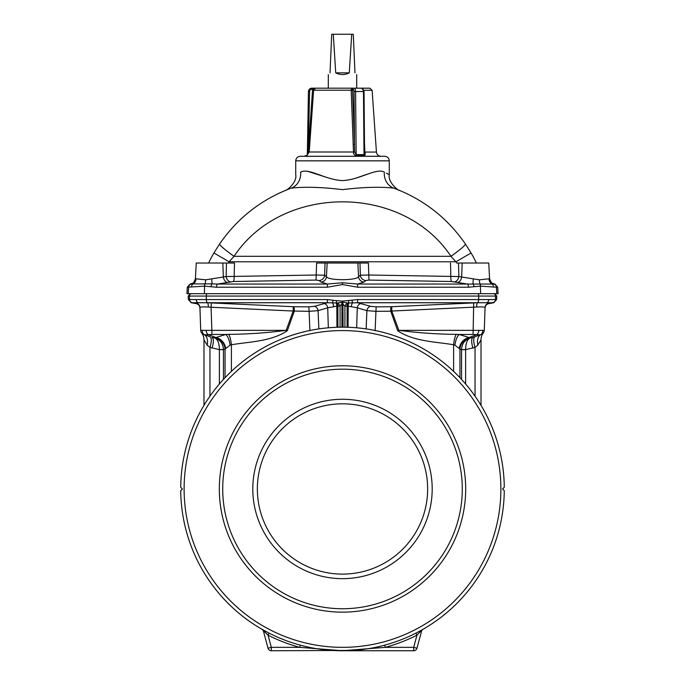 <?xml version="1.0" encoding="UTF-8"?>
<svg xmlns="http://www.w3.org/2000/svg" width="685" height="685" viewBox="0 0 685 685"><rect width="100%" height="100%" fill="white"/><g stroke="black" fill="none" stroke-linecap="round" stroke-linejoin="round"><path stroke-width="1.03" d="M353.092 650.399L271.311 650.75A3.408 3.408 0 0 1 268.023 648.224L263.494 631.313A3.408 3.408 0 0 0 261.901 629.241L269.077 633.128L268.049 635.158L261.901 629.241A3.408 3.408 0 0 1 263.494 631.313A3.408 3.408 0 0 0 261.901 629.241A3.408 3.408 0 0 1 263.494 631.313L263.776 631.245A2.269 1.935 -60.5 0 0 262.877 629.806M182.415 488.962L180.72 487.266A161.788 161.788 0 0 1 342.5 327.173A161.788 161.788 0 0 1 504.28 487.266L502.584 488.962L504.28 487.266A161.788 161.788 0 0 0 342.5 327.173A161.788 161.788 0 0 0 180.72 487.266A161.788 161.788 0 0 1 203.984 405.357L203.984 339.846L203.984 405.357A161.788 161.788 0 0 0 180.72 487.266L182.415 488.962L180.72 490.657A161.788 161.788 0 0 0 342.5 650.75A161.788 161.788 0 0 0 504.28 490.657L502.584 488.962L504.28 490.657A161.788 161.788 0 0 1 342.5 650.75A161.788 161.788 0 0 1 180.72 490.657M180.814 487.36L180.72 487.266A161.788 161.788 0 0 1 342.5 327.173A161.788 161.788 0 0 1 504.28 487.266A161.788 161.788 0 0 0 481.016 405.357L481.016 339.846A11.354 11.354 0 0 1 483.345 332.953A4.538 4.538 0 0 0 484.278 330.358L398.858 330.358L391.794 311.033L476.666 307.026C481.975 306.794 484.774 306.94 485.074 307.462A4.538 4.53 2 0 1 488.876 303.147L486.641 302.744L493.791 302.744L496.599 299.568L495.418 299.568L495.597 296.066L496.788 296.066L494.519 293.677M481.016 405.357A161.788 161.788 0 0 1 504.28 487.266L504.186 487.36M502.584 488.962L504.28 490.657M422.123 629.806L415.923 633.128L416.951 635.158L422.123 629.806A2.269 1.935 -119.5 0 0 421.224 631.245L421.506 631.313A3.408 3.408 0 0 1 423.099 629.241A3.408 3.408 0 0 0 421.506 631.313A3.408 3.408 0 0 1 423.099 629.241A3.408 3.408 0 0 0 421.506 631.313L416.977 648.224L413.689 647.342L385.287 647.342A164.057 164.057 0 0 0 416.951 635.158L413.689 647.342L413.689 650.75A3.408 3.408 0 0 0 416.977 648.224A3.408 3.408 0 0 1 413.689 650.75L342.5 650.75L299.713 647.342A164.057 164.057 0 0 1 268.049 635.158L271.311 647.342L299.713 647.342L300.313 645.15A161.788 161.788 0 0 1 269.077 633.128A161.788 161.788 0 0 0 300.313 645.15M465.689 488.962A123.189 123.189 0 0 0 280.91 382.281A123.189 123.189 0 0 0 280.91 595.642A123.189 123.189 0 0 0 465.689 488.962M462.281 488.962A119.781 119.781 0 0 0 282.614 385.227A119.781 119.781 0 0 0 282.614 592.696A119.781 119.781 0 0 0 462.281 488.962M432.192 488.962A89.692 89.692 0 0 0 297.65 411.283A89.692 89.692 0 0 0 297.65 566.641A89.692 89.692 0 0 0 432.192 488.962M223.447 379.404L223.447 349.65L219.38 349.65L209.961 347.406L207.187 345.137L203.984 339.846A11.354 11.354 0 0 0 201.655 332.953L203.71 334.468A4.538 4.538 0 0 1 200.722 330.358L199.934 307.728A4.538 4.538 178 0 0 196.184 303.412L196.124 303.147A4.538 4.53 178 0 1 199.926 307.462C200.225 306.94 203.025 306.794 208.334 307.026L211.066 307.24L211.87 330.358L286.142 330.358L293.206 311.033L211.066 307.24L211.297 302.924L293.933 306.734A4.538 0.471 -89.5 0 1 294.285 311.204L287.306 330.752C271.157 341.584 249.819 341.635 231.393 344.76L230.083 345.137L225.048 349.102A11.354 10.472 60.5 0 0 215.689 338.159L215.972 337.534L225.776 334.468L228.739 334.357C247.987 334.194 267.116 332.859 286.142 330.358A11.354 0.437 18.7 0 1 287.306 330.752M309.894 330.752L309.098 311.315L293.206 311.033L293.248 306.717M293.933 306.734L308.849 306.846L309.098 311.315L318.088 310.656L318.859 328.911M337.902 327.242L337.902 306.084A4.538 0.796 84.8 0 0 337.388 302.984L327.43 302.744L314.227 306.341L308.849 306.846M196.124 303.147L198.359 302.744L191.209 302.744L188.401 299.568L206.339 299.568A3.408 1.361 90 0 0 207.461 302.744L211.297 302.924M488.876 303.147L492.609 302.744A3.408 3.399 90 0 0 495.418 299.568L478.661 299.568L478.721 296.066L206.279 296.066L206.356 299.568L327.302 299.568L327.43 302.744L198.359 302.744A3.408 2.594 90 0 1 196.218 299.568M196.184 303.412L192.391 302.744A3.408 3.399 90 0 1 189.582 299.568L189.402 296.066L188.212 296.066L190.481 293.677M207.187 345.137A11.354 7.09 110 0 0 203.71 334.468A4.538 4.538 0 0 1 200.722 330.358L211.87 330.358L211.93 334.468L204.669 334.811A4.538 3.819 -70 0 1 202.323 330.761M200.722 330.358L199.926 307.462M323.834 303.498A4.538 3.904 -106.6 0 1 327.721 307.805L318.088 310.656A4.538 3.904 -106.3 0 0 314.227 306.341M327.302 299.568L336.438 300.647L336.292 302.984A4.538 0.796 -94.6 0 1 336.806 306.178L327.721 307.805L328.329 327.798M332.996 300.218L332.508 302.916A4.538 1.892 -94.3 0 1 333.621 306.589M209.961 396.178L209.961 347.406A11.354 3.673 110 0 0 209.961 336.737L203.71 334.468M212.007 348.151A11.354 3.673 110 0 0 212.007 337.482L215.689 338.159M225.725 348.203A11.354 9.376 58.1 0 0 215.972 337.534L208.488 334.811A4.538 2.372 -102.5 0 1 206.134 330.761M336.438 300.647L342.5 301.117L342.5 303.746L344.923 306.126L344.923 327.19M375.106 330.752L376.151 306.846L370.773 306.341L357.57 302.744L477.522 302.744A3.408 1.361 90 0 0 478.661 299.568L357.698 299.568L342.5 301.117M342.063 302.171L341.935 303.703L340.077 306.126A4.538 2.612 -127.9 0 0 337.388 302.984L342.937 302.171L343.065 327.173M231.393 371.356L231.393 344.76A11.354 2.723 84.2 0 0 228.739 334.357M230.083 345.137A11.354 4.333 81.7 0 0 225.776 334.468L211.93 334.468M225.048 377.692L225.048 349.102L223.447 349.598C223.122 343.904 220.519 340.197 215.638 338.484C218.044 340.145 219.294 343.819 219.38 349.504L223.447 349.65M219.38 384.002L219.38 349.504M331.908 650.399L342.5 650.75L385.287 647.342L384.687 645.15M461.553 379.404L461.553 349.65L465.62 349.65L475.039 347.406L477.813 345.137L481.016 339.846M454.917 345.137L459.952 349.102A11.354 10.472 119.5 0 1 469.311 338.159L469.028 337.534L459.224 334.468L456.261 334.357C437.013 334.194 417.884 332.859 398.858 330.358A11.354 0.437 161.3 0 0 397.694 330.752C413.843 341.584 435.18 341.635 453.607 344.76L454.917 345.137A11.354 4.333 98.3 0 1 459.224 334.468L473.07 334.468L473.703 302.924L391.751 306.717L376.151 306.846M370.773 306.341A4.538 3.904 -73.7 0 0 366.912 310.656L375.902 311.315L390.715 311.204L397.694 330.752M391.067 306.734A4.538 0.471 -90.5 0 0 390.715 311.204L391.794 311.033L391.751 306.717M478.644 299.568A3.408 1.361 90 0 1 477.522 302.744L473.703 302.924M476.666 307.026A4.538 1.165 -91.6 0 1 477.522 302.744L486.641 302.744A3.408 2.594 90 0 0 488.782 299.568M484.278 330.358L485.074 307.462L484.278 330.358A4.538 4.538 0 0 1 481.29 334.468A4.538 4.538 0 0 0 481.846 334.22M361.166 303.498A4.538 3.904 -73.4 0 0 357.279 307.805L366.912 310.656L366.141 328.911M347.098 327.242L347.098 306.084A4.538 0.796 95.2 0 1 347.612 302.984L348.708 302.984A4.538 0.796 -85.4 0 0 348.194 306.178L357.279 307.805L356.671 327.798M348.562 300.647L348.708 302.984L357.57 302.744L357.698 299.568M352.004 300.218L352.492 302.916A4.538 1.892 -85.7 0 0 351.379 306.589M475.039 396.178L475.039 347.406A11.354 3.673 70 0 1 475.039 336.737L481.29 334.468L483.345 332.953M473.07 334.468L480.331 334.811A4.538 3.819 -110 0 0 482.677 330.761M472.992 348.151A11.354 3.673 70 0 1 472.992 337.482L469.311 338.159M459.275 348.203A11.354 9.376 121.9 0 1 469.028 337.534L476.512 334.811A4.538 2.372 -77.5 0 0 478.866 330.761M348.066 327.267L348.194 306.178L344.923 306.126A4.538 2.612 -52.1 0 1 347.612 302.984L342.937 302.171M453.607 371.356L453.607 344.76A11.354 2.723 95.8 0 1 456.261 334.357M459.952 377.692L459.952 349.102L461.553 349.598C461.878 343.904 464.481 340.197 469.362 338.484C466.956 340.145 465.706 343.819 465.62 349.504L461.553 349.65M465.62 384.002L465.62 349.504M477.813 345.137A11.354 7.09 70 0 1 481.29 334.468M475.039 336.737L472.992 337.482M489.244 278.786L479.346 279.822L458.839 276.552A476.863 342.56 -85.7 0 0 458.488 263.023L488.756 263.023L489.595 278.992C491.556 285.277 492.601 282.888 493.474 284.01L493.474 284.01A5.677 5.548 103.5 0 0 493.474 284.01L493.474 284.01A5.677 5.548 103.5 0 0 493.688 284.052L494.895 284.044L497.704 287.22L498.046 293.677L186.954 293.677L187.296 287.22L204.498 286.142L216.511 287.22A3.408 1.259 90 0 1 217.547 284.044L327.421 284.044L320.965 282.057L319.167 280.516L316.025 280.079L233.448 281.509L217.547 284.044L212.042 283.873A3.408 1.319 99.5 0 0 210.946 286.673M195.756 278.786L205.654 279.822L226.161 276.552L316.205 275.01L324.639 275.216L326.445 276.757C328.646 280.653 356.363 280.653 358.555 276.757A5.677 5.48 -130.5 0 0 364.035 282.057L365.833 280.516L368.975 280.079L451.552 281.509L467.453 284.044A3.408 1.259 90 0 1 468.489 287.22L480.433 286.142L496.462 287.22A3.408 3.399 90 0 0 493.662 284.044L493.337 283.967M496.753 293.677L496.411 287.212A3.408 3.399 94.8 0 0 493.679 284.052L357.579 284.044L342.5 282.759L342.5 284.566L357.698 287.22L468.489 287.22M342.5 284.566L327.302 287.22L216.511 287.22M230.443 281.843A5.677 3.93 -102.6 0 1 226.161 276.552A476.863 342.56 -94.3 0 1 226.512 263.023L196.244 263.023L195.405 278.992C193.444 285.277 192.399 282.888 191.526 284.01L191.526 284.01A5.677 5.548 76.5 0 1 191.526 284.01A5.677 5.548 76.5 0 1 191.312 284.052A3.408 3.399 90 0 0 188.538 287.22M195.405 278.992L193.453 282.965L190.105 284.044L191.663 283.967M208.582 263.023A148.731 148.731 0 0 1 213.925 252.97L219.637 243.92C237.721 217.839 261.61 199.232 291.296 188.101L289.969 188.589M476.417 263.023A148.731 148.731 0 0 0 471.074 252.97L465.363 243.92A22.708 2.149 145.7 0 1 450.953 256.318L455.927 261.781L229.073 261.781L213.925 252.97L219.637 243.92A22.708 2.149 34.3 0 0 234.047 256.318L229.073 261.781A131.212 131.212 0 0 0 228.362 263.023L234.535 263.023A469.448 337.225 85.7 0 0 234.184 276.423A5.677 1.062 -91.6 0 1 233.448 281.509M458.488 263.023L456.638 263.023A131.212 131.212 0 0 0 455.927 261.781L471.074 252.97L465.363 243.92C447.279 217.839 423.39 199.232 393.704 188.101C379.918 186.637 362.862 187.151 342.517 189.642C322.13 187.151 305.056 186.637 291.296 188.101A17.031 15.027 69.9 0 0 300.672 172.106L300.544 172.175M450.953 256.318C402.66 183.563 282.16 183.803 234.047 256.318L450.953 256.318M226.512 263.023L234.535 263.023M316.025 280.079L316.205 275.01A555.338 115.303 -86.9 0 0 316.59 263.023L357.853 263.023L358.555 276.757L360.361 275.216A5.677 5.489 -130.4 0 0 365.833 280.516M454.557 281.843A5.677 3.93 -77.4 0 0 458.839 276.552L368.795 275.01A555.338 115.303 -93.1 0 1 368.41 263.023L357.853 263.023M195.978 279.215A5.677 5.471 -82.7 0 1 193.067 283.915L212.042 283.873L211.759 279.215M188.247 293.677L188.589 287.212A3.408 3.399 85.2 0 1 191.32 284.052L193.067 283.915A3.408 3.005 79.7 0 0 191.577 286.732M222.831 263.023L223.353 277.177A5.677 3.93 -102.6 0 0 227.634 282.468M325.033 263.023A564.123 117.126 93.1 0 1 324.639 275.216A5.677 5.489 -49.6 0 1 319.167 280.516M327.147 263.023L326.445 276.757A5.677 5.48 -49.5 0 1 320.965 282.057M357.698 287.22L357.579 284.044L364.035 282.057M327.302 287.22L327.421 284.044L342.5 282.759M394.757 188.495L396.093 189M395.665 188.837L393.712 188.101C401.752 191.226 401.752 191.226 393.704 188.101A17.031 15.027 110.1 0 1 384.328 172.106C390.895 175.583 390.895 175.583 384.328 172.106C376.142 167.645 360.087 179.821 342.5 180.583C324.913 179.821 308.858 167.654 300.672 172.106C294.105 175.583 294.105 175.583 300.672 172.106M368.975 280.079L368.795 275.01L360.361 275.216A564.123 117.126 86.9 0 1 359.967 263.023M489.022 279.215A5.677 5.471 -97.3 0 0 491.933 283.915A3.408 3.005 100.3 0 1 493.423 286.732M473.241 279.215L472.958 283.873A3.408 1.319 80.5 0 1 474.054 286.673M462.169 263.023L461.647 277.177A5.677 3.93 -77.4 0 1 457.366 282.468M450.465 263.023A469.448 337.225 94.3 0 1 450.816 276.423A5.677 1.062 -88.4 0 0 451.552 281.509M388.96 174.572L388.207 174.153M387.984 174.033L386.357 173.151M366.886 174.298L355.369 178.348M327.31 177.586L308.207 171.507M295.723 160.847C295.988 158.081 297.504 156.574 300.261 156.3L384.739 156.3C387.496 156.574 389.011 158.081 389.277 160.847L295.723 160.847L295.723 174.752C297.384 182.407 286.073 191.201 285.268 190.464M364.574 144.287L364.822 152.079C365.456 154.236 365.251 155.392 364.206 155.538L356.474 155.538C354.453 155.384 353.451 154.228 353.477 152.079L351.182 89.692L352.056 88.177L315.528 88.177L313.619 90.292L309.2 152.079L306.829 155.538A1.139 1.13 -179 0 0 307.334 154.613L308.438 91.525L307.342 154.399L306.931 155.255L304.037 156.3M364.232 155.546L364.728 155.529M352.056 88.177L351.182 89.692L352.484 89.315L352.578 90.215L354.505 144.21L354.051 91.55A2.269 1.139 -90 0 0 352.912 89.315L352.056 88.177L353.897 88.177A3.408 1.704 90 0 1 355.601 91.525L356.149 154.613A1.139 0.565 -95.5 0 0 356.474 155.538M353.16 144.287L354.505 144.21L354.702 152.001L356.149 154.613L364.018 154.613L363.461 91.525A3.408 1.704 -90 0 0 361.757 88.177L353.897 88.177A1.139 0.985 -90 0 0 352.912 89.315M354.051 91.55L364.035 91.533L361.757 88.177L369.849 88.177L360.721 88.279M309.577 91.55L308.438 91.525A3.408 3.408 0 0 1 311.846 88.177L315.528 88.177L311.846 89.315A2.269 2.269 0 0 0 309.577 91.55L308.301 152.001L312.514 90.215L312.711 89.315L313.833 89.487M364.206 155.538A1.139 0.565 -84.5 0 1 364.018 154.613L364.497 152.001M307.334 154.613L308.301 152.001L354.702 152.001M315.049 88.262L315.528 88.177M309.766 144.287L308.652 144.21M349.273 72.85L335.727 72.85C340.24 75.127 344.76 75.127 349.273 72.85L351.722 34.25L353.289 34.25L354.976 72.85C357.245 75.127 357.245 75.127 354.976 72.85M335.727 72.85L333.278 34.25L331.711 34.25L330.024 72.85C327.755 75.127 327.755 75.127 330.024 72.85M351.722 34.25L333.278 34.25M427.654 488.962A85.154 85.154 0 0 0 299.927 415.221A85.154 85.154 0 0 0 299.927 562.702A85.154 85.154 0 0 0 427.654 488.962M271.311 650.75A3.408 3.408 0 0 1 268.023 648.224L271.311 647.342L271.311 650.75M500.881 488.962A158.381 158.381 0 0 0 263.305 351.799A158.381 158.381 0 0 0 263.305 626.124A158.381 158.381 0 0 0 500.881 488.962M206.356 299.568A3.408 1.361 90 0 0 207.478 302.744L207.461 302.744A4.538 1.165 -88.4 0 1 208.334 307.026M336.934 327.267L336.806 306.178L337.902 306.084L340.077 306.126L340.077 327.19M207.187 293.677A2.269 0.908 90 0 0 206.279 296.066L189.402 296.066A2.269 2.269 90 0 1 191.663 293.677M477.813 293.677A2.269 0.908 90 0 1 478.721 296.066L495.597 296.066A2.269 2.269 90 0 0 493.337 293.677M342.5 303.746L341.935 303.703L341.935 327.173M423.099 629.241A3.408 3.408 0 0 0 421.506 631.313A3.408 3.408 0 0 1 423.099 629.241M488.816 303.412A4.538 4.538 2 0 0 485.066 307.728M480.596 293.677L480.433 286.142A3.408 1.379 89.3 0 0 479.945 283.77M204.404 293.677L204.567 286.142A3.408 1.379 90.7 0 1 205.055 283.77M205.654 279.822A5.677 2.149 -90.9 0 1 204.995 283.77A3.408 1.387 90.8 0 0 204.498 286.142M191.312 284.052A3.408 3.399 84.7 0 0 188.589 287.212M497.704 287.22L496.462 287.22M479.346 279.822A5.677 2.149 -89.1 0 0 480.005 283.77A3.408 1.387 89.2 0 1 480.502 286.142M493.688 284.052A3.408 3.399 95.3 0 1 496.411 287.212M364.557 152.061L376.433 152.079C376.844 154.664 378.351 156.077 380.963 156.3M352.578 90.215L312.514 90.215M376.433 152.079L372.118 90.292L363.881 90.292M308.438 91.525A3.408 3.408 0 0 1 311.846 88.177L311.846 89.315M199.943 307.933C199.703 305.621 198.453 304.183 196.193 303.626L191.209 302.744M188.401 299.568L188.212 296.066M496.599 299.568L496.788 296.066M485.057 307.933C485.297 305.621 486.547 304.183 488.807 303.626L493.791 302.744M190.105 284.044L187.296 287.22M489.595 278.992L491.547 282.965L494.895 284.044M389.277 160.847L389.277 174.752C387.616 182.407 398.927 191.201 399.732 190.464L399.655 190.43M364.574 153.817L364.035 91.533M372.118 90.292L369.849 88.177M356.688 88.177L356.688 74.571M328.312 88.177L328.312 74.571"/></g></svg>
